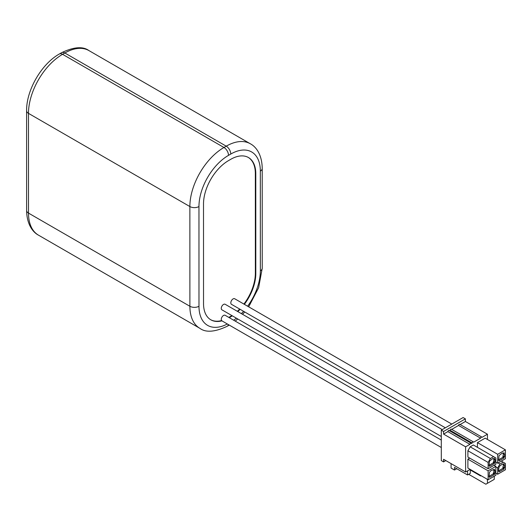 <?xml version="1.0" encoding="UTF-8"?>
<svg xmlns="http://www.w3.org/2000/svg" width="532" height="532" viewBox="0 0 532 532"><rect width="100%" height="100%" fill="white"/><g stroke="black" fill="none" stroke-linecap="round" stroke-linejoin="round"><path stroke-width="0.8" d="M441.301 447.505L222.389 321.122A3.212 1.855 -60 0 1 222.057 320.829A35.358 20.416 -60 0 1 210.852 319.825A35.358 20.416 -60 0 1 203.53 303.646L203.51 203.922A35.358 20.416 -60 0 1 228.507 160.611L230.782 159.294A35.358 20.416 -60 0 1 248.464 157.538A35.358 20.416 -60 0 1 255.792 173.718L255.812 273.448A35.358 20.416 -60 0 1 244.354 304.337M240.118 309.311A35.358 20.416 -60 0 1 237.804 311.572M229.252 317.664L230.815 316.759A35.358 20.416 -60 0 0 232.324 315.835M248.238 157.412A35.358 20.416 -60 0 1 255.333 173.459L255.353 273.189A35.358 20.416 -60 0 1 243.902 304.071M239.666 309.045A35.358 20.416 -60 0 1 237.345 311.306M231.866 315.576A35.358 20.416 -60 0 1 230.356 316.5L228.8 317.398M234.605 309.73A3.212 1.855 -60 0 1 234.692 309.777L442.245 429.603M222.057 320.829L221.605 320.57A3.212 1.855 -60 0 1 221.265 319.386A3.212 1.855 -60 0 1 222.669 316.154A3.212 1.855 -60 0 1 225.149 315.29L441.294 440.084M221.605 320.57A35.358 20.416 -60 0 1 210.625 319.692M441.294 436.486L221.93 309.837A3.212 1.855 -60 0 1 221.265 308.367A3.212 1.855 -60 0 1 222.669 305.129A3.212 1.855 -60 0 1 225.142 304.271L442.238 429.61M445.357 427.808L231.473 304.324A3.212 1.855 -60 0 1 230.808 302.848A3.212 1.855 -60 0 1 232.211 299.616A3.212 1.855 -60 0 1 234.692 298.751L451.788 424.09M465.387 418.857L463.113 417.547L441.294 430.155L441.301 460.592L443.575 461.909L443.575 459.282L465.62 472.01L465.62 446.82L443.568 434.092L443.568 431.465L465.387 418.857L465.387 421.484L460.12 424.529M459.961 424.622A1.031 0.592 120 0 0 459.768 424.323L481.812 437.051A1.031 0.592 120 0 1 482.012 437.351L487.438 434.212L487.438 439.465M487.438 434.212L465.387 421.484M470.168 469.39L465.62 472.01M481.812 437.051A1.031 0.592 120 0 0 481.3 437.104A1.031 0.592 120 0 0 480.589 438.168L473.6 442.205A1.031 0.592 120 0 0 473.407 441.912A1.031 0.592 120 0 0 472.888 441.959A1.031 0.592 120 0 0 472.183 443.03L471.325 443.522A1.031 0.592 120 0 0 471.133 443.223A1.031 0.592 120 0 0 470.621 443.276A1.031 0.592 120 0 0 469.909 444.34L465.62 446.82M477.437 442.617L485.164 438.149L505.393 449.833L497.666 454.295L477.437 442.617L477.437 447.339M473.347 444.978L495.851 457.972L493.576 456.662L490.391 458.498L470.162 446.82L473.347 444.978L493.576 456.662M490.391 458.498L488.123 462.434L488.123 468.732L467.894 457.055L467.894 450.757L470.162 446.82M488.123 479.758L495.851 475.289L495.851 466.371L488.123 470.833L488.123 479.758L467.894 468.074L467.894 459.156L469.709 458.105M445.164 460.2L445.164 460.991L443.575 461.909M441.294 430.155L443.568 431.465M449.281 430.794A1.031 0.592 120 0 0 449.081 430.494A1.031 0.592 120 0 0 448.569 430.548A1.031 0.592 120 0 0 447.858 431.612L443.568 434.092M459.768 424.323A1.031 0.592 120 0 0 459.249 424.376A1.031 0.592 120 0 0 458.544 425.44L451.708 429.384M451.548 429.477A1.031 0.592 120 0 0 451.355 429.178A1.031 0.592 120 0 0 450.843 429.231A1.031 0.592 120 0 0 450.132 430.295L449.44 430.701M469.909 444.34L447.858 431.612M472.183 443.03L450.132 430.295M480.589 438.168L458.544 425.44M467.555 470.9L467.555 474.963L470.281 473.387L470.281 469.975L470.734 469.716M467.555 474.963L454.488 467.415L454.488 470.042L456.755 468.732M494.261 476.207L494.261 479.359L487.445 483.295L487.445 479.884L486.993 479.099M468.692 474.305L485.856 484.213L487.445 483.295M480.622 475.428L480.622 475.947L470.281 469.975M487.445 479.884L487.897 479.625M454.488 470.042L451.076 468.074L451.076 463.618M497.666 454.295L497.666 463.219L505.4 458.757L505.393 449.833M497.666 463.219L495.851 462.168M504.489 453.902L503.997 454.182L503.997 452.739L503.013 453.311L502.441 452.985L499.063 455.585L498.577 460.2L499.069 459.921L499.069 460.838L503.997 457.986L503.997 457.068L504.489 456.788L504.489 453.902M502.86 453.224L503.997 454.182M503.352 453.809L502.86 457.334L498.723 459.721M504.489 456.788L503.352 456.13M503.997 457.068L502.86 456.409M503.997 457.986L502.86 457.334M499.069 459.921L498.577 459.635M499.94 464.004L497.673 467.941L497.673 474.238L505.4 469.776L505.4 463.478L501.31 461.118L503.126 462.168L499.94 464.004L498.125 462.953M505.4 463.478L503.126 462.168M497.673 474.238L495.851 473.194M497.673 467.941L495.851 466.89M504.489 464.921L504.004 465.207L504.004 463.764L503.013 464.33L502.441 464.004L499.069 466.611L499.069 468.054L498.577 468.333L498.577 471.226L499.069 470.94L499.069 471.857L504.004 469.011L504.004 468.094L504.489 467.808L504.489 464.921M502.866 464.25L504.004 465.207M503.352 464.828L502.866 468.353L498.73 470.74M504.489 467.808L503.352 467.156M504.004 468.094L502.866 467.435M504.004 469.011L502.866 468.353M499.069 470.94L498.577 470.66M488.123 468.732L495.851 464.27L495.851 457.972M488.123 462.434L467.894 450.757M494.94 462.301L494.94 459.415L494.454 459.695L494.454 458.252L493.463 458.823L492.891 458.498L489.52 461.104L489.034 465.713L489.52 465.434L489.52 466.351L494.454 463.505L494.454 462.581L494.94 462.301L493.802 461.643L493.802 459.322M493.802 461.643L493.317 461.929L493.317 462.847L489.181 465.234M493.317 458.737L494.454 459.695M494.454 462.581L493.317 461.929M494.454 463.505L493.317 462.847M489.52 465.434L489.028 465.148M495.851 466.371L494.035 465.32M467.894 459.156L488.123 470.833M494.946 473.32L494.94 470.434L494.454 470.72L494.454 469.277L491.076 470.567L489.52 472.123L489.034 476.738L489.52 476.453L489.52 477.37L494.454 474.524L494.454 473.606L494.946 473.32L493.809 472.669L493.809 470.348M493.809 472.669L493.317 472.948L493.317 473.866L489.181 476.26M493.317 469.763L494.454 470.72M494.454 473.606L493.317 472.948M494.454 474.524L493.317 473.866M489.52 476.453L489.034 476.173M28.482 113.369A6.431 3.711 180 0 1 26.6 110.749C26.301 90.227 41.436 64 59.358 53.991A6.431 3.711 60 0 1 62.57 54.311A48.219 27.837 120 0 0 28.482 113.369L28.502 213.099A48.219 27.837 120 0 0 38.49 235.164C32.645 232.152 26.773 224.078 26.62 210.473A6.431 3.711 -0 0 0 28.502 213.099L189.891 306.272L189.871 206.549L28.482 113.369M64.844 52.994L62.57 54.311L223.959 147.484L226.233 146.174L64.844 52.994A6.431 3.711 -120 0 0 61.632 52.681C73.828 46.869 82.939 46.178 88.964 50.606A48.219 27.837 120 0 0 64.844 52.994M198.961 206.549A6.431 3.711 180 0 1 189.871 206.549A48.219 27.837 -60 0 1 223.959 147.484A6.431 3.711 60 0 1 228.507 155.357A41.789 24.126 120 0 0 198.961 206.549L198.981 306.272A41.789 24.126 120 0 0 227.344 323.981M247.633 306.226A41.789 24.126 120 0 0 260.354 270.821L260.334 171.098A41.789 24.126 120 0 0 230.782 154.047A6.431 3.711 -120 0 0 226.233 146.174A48.219 27.837 -60 0 1 250.346 143.78L88.964 50.606M38.49 235.164L199.879 328.337A48.219 27.837 -60 0 1 189.891 306.272A6.431 3.711 -0 0 0 198.981 306.272M228.388 324.587A6.431 3.711 60 0 1 227.211 326.262L229.252 325.085M230.782 154.047L228.507 155.357M233.661 320.204A41.789 24.126 120 0 0 236.381 318.183M241.388 313.641A41.789 24.126 120 0 0 243.57 311.3M260.354 270.821A6.431 3.711 -0 0 0 262.243 268.195L262.216 168.471A6.431 3.711 180 0 1 260.334 171.098M255.812 273.448L255.353 273.189M230.356 316.5L230.815 316.759M255.333 173.459L255.792 173.718M59.358 53.991L61.632 52.681M26.62 210.473L26.6 110.749M199.879 328.337C205.818 332.766 214.928 332.074 227.211 326.262M262.216 168.471C262.077 154.945 256.258 146.832 250.346 143.78M235.197 321.095L237.764 318.981M242.572 314.326L244.693 311.952M248.683 306.831L258.632 287.745L262.243 268.195M449.081 430.494L471.133 443.223M451.355 429.178L473.407 441.912"/></g></svg>
